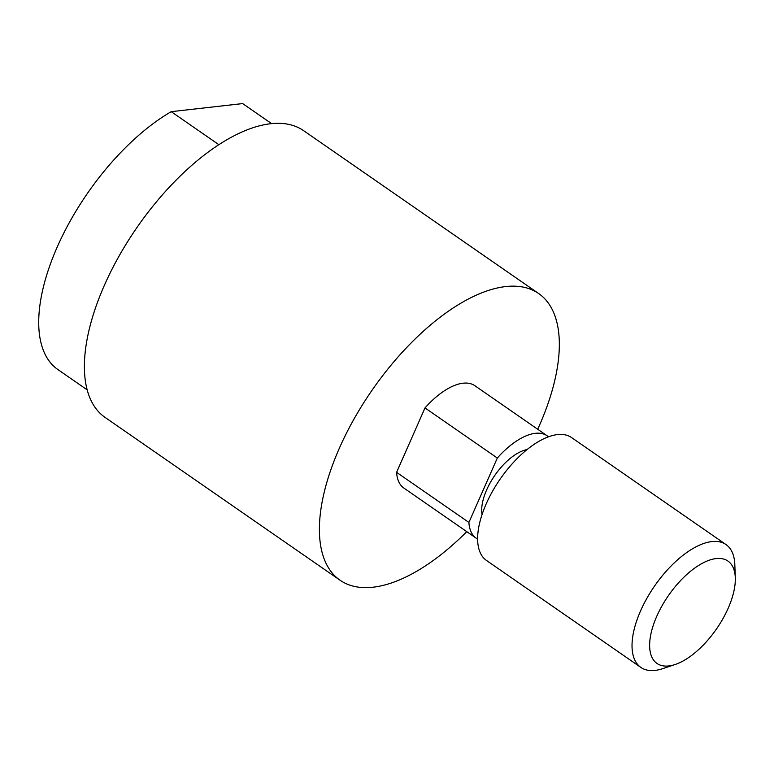 <?xml version="1.0" encoding="UTF-8"?>
<svg xmlns="http://www.w3.org/2000/svg" width="774" height="774" viewBox="0 0 774 774"><rect width="100%" height="100%" fill="white"/><g stroke="black" fill="none" stroke-linecap="round" stroke-linejoin="round"><path stroke-width="1.16" d="M466.77 531.651A174.382 81.889 -55.3 0 1 373.078 587.205A174.382 81.889 -55.3 0 1 340.057 580.229A174.382 81.889 -55.3 0 1 322.284 501.146A174.382 81.889 -55.3 0 1 505.664 286.574A174.382 81.889 -55.3 0 1 538.694 293.549A174.382 81.889 -55.3 0 1 537.717 429.26M340.057 580.229L105.032 417.38A174.382 81.889 -55.3 0 1 119.08 256.039A174.382 81.889 -55.3 0 1 270.639 123.734A174.382 81.889 -55.3 0 1 303.669 130.7L538.694 293.549M497.324 458.024L468.909 522.44L396.598 472.334L425.003 407.917L497.324 458.024A62.278 29.248 -55.3 0 1 535.366 433.314A62.278 29.248 -55.3 0 1 547.16 435.801A62.278 29.248 -55.3 0 1 548.456 436.817M425.003 407.917A62.278 29.248 -55.3 0 1 463.046 383.207A62.278 29.248 -55.3 0 1 474.839 385.694L547.16 435.801M675.228 664.469L662.738 668.649A74.739 35.101 -55.3 0 1 655.027 670.419A74.739 35.101 -55.3 0 1 640.872 667.43A74.739 35.101 -55.3 0 1 646.89 598.283A74.739 35.101 -55.3 0 1 711.848 541.577A74.739 35.101 -55.3 0 1 726.002 544.567A74.739 35.101 -55.3 0 1 734.826 564.614L735.3 577.772A62.278 29.248 -55.3 0 1 675.228 664.469A62.278 29.248 -55.3 0 1 668.794 665.95A62.278 29.248 -55.3 0 1 656.758 616.307A62.278 29.248 -55.3 0 1 716.153 558.576A62.278 29.248 -55.3 0 1 735.3 577.772M640.872 667.43L486.478 560.453A74.739 35.101 -55.3 0 1 492.496 491.306A74.739 35.101 -55.3 0 1 557.454 434.601A74.739 35.101 -55.3 0 1 571.609 437.591L726.002 544.567M477.626 539.043A62.278 29.248 -55.3 0 1 476.213 538.191L403.902 488.084A62.278 29.248 -55.3 0 1 396.598 472.334M87.133 389.825L57.566 369.343A161.93 76.045 -55.3 0 1 57.247 246.974A161.93 76.045 -55.3 0 1 171.218 111.669L218.878 144.69M271.587 123.627L242.649 103.581L171.218 111.669M482.067 514.497A43.596 20.472 -55.3 0 1 481.718 508.779A43.596 20.472 -55.3 0 1 527.036 449.597M476.213 538.191A62.278 29.248 -55.3 0 1 468.909 522.44"/></g></svg>
